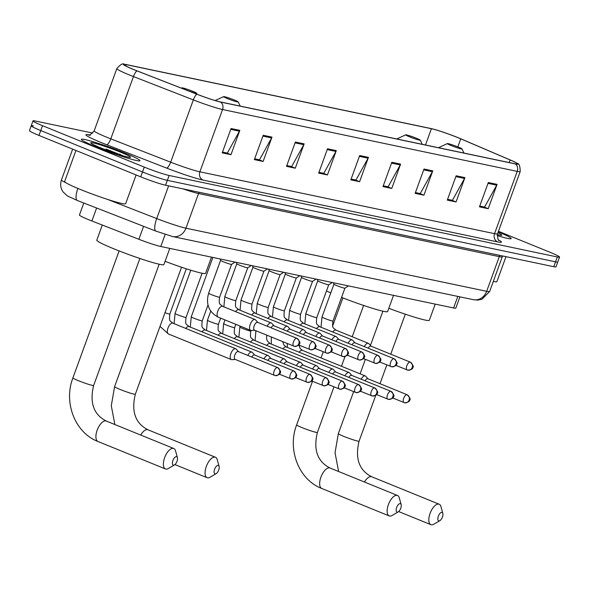 <?xml version="1.0" encoding="UTF-8"?>
<svg xmlns="http://www.w3.org/2000/svg" width="589" height="589" viewBox="0 0 589 589"><rect width="100%" height="100%" fill="white"/><g stroke="black" fill="none" stroke-linecap="round" stroke-linejoin="round"><path stroke-width="0.88" d="M459.928 296.856L455.842 308.091A19.474 1.428 -160 0 1 453.611 307.973L160.775 246.504A19.474 1.428 -160 0 1 138.864 239.289L91.891 220.985A19.474 1.428 -160 0 1 88.968 219.822A19.474 1.428 -160 0 1 79.441 215L83.8 203.014M33.455 125.862A19.474 1.428 20 0 0 31.224 125.737L29.45 130.603A19.474 1.428 20 0 0 38.977 135.426L140.734 176.84A19.474 1.428 20 0 0 165.568 185.218L553.778 266.707A19.474 1.428 20 0 0 556.009 266.832L557.776 261.965A19.474 1.428 20 0 1 555.545 261.84A19.474 1.428 20 0 0 557.776 261.965L559.55 257.099A19.474 1.428 20 0 0 550.023 252.276L498.456 231.293M92.812 133.077L35.222 120.995A19.474 1.428 20 0 0 32.991 120.87A19.474 1.428 20 0 0 42.518 125.693L144.276 167.107L142.509 171.973A19.474 1.428 20 0 0 167.342 180.352L555.545 261.84L167.342 180.352A19.474 1.428 20 0 1 142.509 171.973L40.751 130.559L142.509 171.973L140.734 176.84M31.224 125.737A19.474 1.428 20 0 0 40.751 130.559A19.474 1.428 20 0 1 31.224 125.737L32.991 120.87M96.611 147.073A31.158 2.282 20 0 0 139.924 160.672A31.158 2.282 20 0 0 124.677 152.963A31.158 2.282 20 0 0 81.37 139.365A31.158 2.282 20 0 0 96.611 147.073A31.158 2.282 20 0 0 139.924 160.672A31.158 2.282 20 0 0 124.677 152.963A31.158 2.282 20 0 0 81.37 139.365A31.158 2.282 20 0 0 96.611 147.073M497.168 235.548A31.158 2.282 20 0 0 511.171 238.604A31.158 2.282 20 0 0 498.25 231.852A31.158 2.282 20 0 1 511.171 238.604A31.158 2.282 20 0 1 497.168 235.548M134.02 69.664A20.77 1.524 -160 0 1 123.859 64.518A20.77 1.524 -160 0 1 126.237 64.65L431.42 128.711A20.77 1.524 -160 0 1 460.753 138.835L510.118 159.965A20.77 1.524 -160 0 1 517.451 163.919A20.77 1.524 -160 0 1 515.066 163.794L220.396 101.934A20.77 1.524 -160 0 1 197.02 94.24L137.141 70.901A20.77 1.524 -160 0 1 134.02 69.664M133.784 69.612A21.292 1.561 20 0 0 136.987 70.886L196.866 94.218A21.292 1.561 20 0 0 220.823 102.111L515.5 163.97A21.292 1.561 20 0 0 517.429 163.499A21.292 1.561 20 0 0 510.42 160.039L461.054 138.908A21.292 1.561 20 0 0 430.993 128.542L125.81 64.473A21.292 1.561 20 0 0 124.146 64.208A21.292 1.561 20 0 0 133.784 69.612M144.276 167.107A19.474 1.428 20 0 0 169.117 175.485L557.319 256.973A19.474 1.428 20 0 0 559.55 257.099M432.768 170.869L423.911 195.202L415.142 193.361L423.999 169.028L432.768 170.869A5.191 4.609 -78.1 0 1 432.392 171.686L423.69 169.86M464.92 177.62L456.063 201.946L447.294 200.105L456.151 175.78L464.92 177.62A5.191 4.609 -78.1 0 1 464.552 178.438L455.849 176.612M497.079 184.364L488.222 208.697L479.453 206.857L488.31 182.524L497.079 184.364A5.191 4.609 -78.1 0 1 496.704 185.189L488.001 183.356M336.297 150.615L327.44 174.948L318.671 173.107L327.528 148.774L336.297 150.615A5.191 4.609 -78.1 0 1 335.929 151.439L327.226 149.606M304.145 143.871L295.288 168.196L286.519 166.356L295.376 142.03L304.145 143.871A5.191 4.609 -78.1 0 1 303.769 144.688L295.067 142.862M271.985 137.119L263.128 161.452L254.36 159.612L263.217 135.279L271.985 137.119A5.191 4.609 -78.1 0 1 271.617 137.936L262.915 136.111M239.833 130.368L230.976 154.701L222.208 152.86L231.065 128.527L239.833 130.368A5.191 4.609 -78.1 0 1 239.458 131.185L230.755 129.359M400.608 164.117L391.751 188.451L382.983 186.61L391.84 162.277L400.608 164.117A5.191 4.609 -78.1 0 1 400.24 164.935L391.538 163.109M368.456 157.366L359.599 181.699L350.83 179.859L359.688 155.525L368.456 157.366A5.191 4.609 -78.1 0 1 368.081 158.183L359.378 156.357M423.911 195.202L419.626 193.457L415.422 192.574L420.259 193.575L432.392 171.686M451.785 200.186L447.581 199.325M483.944 206.938L479.733 206.076L484.57 207.07L496.704 185.189M323.162 173.188L318.958 172.327M291.01 166.437L286.806 165.575M258.851 159.693L254.647 158.824M230.976 154.701L226.691 152.956L222.495 152.072L227.332 153.074L239.458 131.185M387.474 186.691L383.27 185.822M359.599 181.699L355.314 179.954L351.118 179.071L355.955 180.072L368.081 158.183M391.751 188.451L387.466 186.706M383.277 185.807L388.107 186.823L400.24 164.935M263.128 161.452L258.843 159.707M254.654 158.809L259.484 159.825L271.617 137.936M295.288 168.196L291.003 166.459M286.806 165.561L291.643 166.569L303.769 144.688M327.44 174.948L323.155 173.203M318.966 172.312L323.795 173.321L335.929 151.439M488.222 208.697L483.937 206.953M456.063 201.946L451.778 200.208M447.588 199.31L452.418 200.319L464.552 178.438M75.944 150.467L64.65 181.5A32.454 2.378 20 0 0 80.531 189.533A32.454 2.378 20 0 0 125.641 203.698L136.103 174.955M122.564 155.651L105.946 149.017L110.401 151.579M101.117 148.016A21.16 1.546 20 0 0 130.434 157.344A21.16 1.546 20 0 0 120.178 152.021A21.16 1.546 20 0 0 100.093 144.806A21.16 1.546 20 0 0 90.78 142.906A21.16 1.546 20 0 0 101.117 148.016M105.946 149.017L115.974 153.538M119.464 154.097L122.217 155.548M173.416 465.17A4.543 2.061 112.1 0 0 174.462 464.927A4.543 2.061 112.1 0 0 177.414 457.69A4.543 2.061 112.1 0 0 176.516 456.652A4.543 2.061 112.1 0 0 172.916 460.48A4.543 2.061 112.1 0 0 173.416 465.17M174.462 464.927L168.395 468.491A11.036 5.014 -67.9 0 1 165.84 469.072A11.036 5.014 -67.9 0 1 165.45 468.954A11.036 5.014 -67.9 0 1 164.795 457.263A11.036 5.014 -67.9 0 1 173.372 448.391A11.036 5.014 -67.9 0 1 173.77 448.509A11.036 5.014 -67.9 0 1 175.551 450.902L177.414 457.69M192.75 91.302A7.79 0.567 20 0 0 181.957 87.871A7.79 0.567 20 0 0 185.734 89.83A7.79 0.567 20 0 0 193.118 92.48A7.79 0.567 20 0 0 196.549 93.18A7.79 0.567 20 0 0 192.75 91.302M102.302 225.042L96.802 240.157A35.701 2.614 20 0 0 114.266 248.992A35.701 2.614 20 0 0 163.889 264.579L169.787 248.396M215.095 473.917A4.543 2.061 112.1 0 0 216.148 473.681A4.543 2.061 112.1 0 0 219.093 466.436A4.543 2.061 112.1 0 0 218.195 465.406A4.543 2.061 112.1 0 0 214.602 469.234A4.543 2.061 112.1 0 0 215.095 473.917M216.148 473.681L210.082 477.237A11.036 5.014 -67.9 0 1 207.527 477.826A11.036 5.014 -67.9 0 1 207.129 477.701A11.036 5.014 -67.9 0 1 206.481 466.017A11.036 5.014 -67.9 0 1 215.059 457.145A11.036 5.014 -67.9 0 1 215.449 457.263A11.036 5.014 -67.9 0 1 217.238 459.656L219.093 466.436M234.429 100.049A7.79 0.567 20 0 0 223.636 96.618A7.79 0.567 20 0 0 227.413 98.577A7.79 0.567 20 0 0 234.805 101.234A7.79 0.567 20 0 0 238.236 101.934A7.79 0.567 20 0 0 234.429 100.049M165.075 261.325A35.701 2.614 20 0 0 205.576 273.333L211.466 257.143M397.155 512.135A4.543 2.061 112.1 0 0 398.208 511.893A4.543 2.061 112.1 0 0 401.153 504.655A4.543 2.061 112.1 0 0 400.255 503.624A4.543 2.061 112.1 0 0 396.662 507.453A4.543 2.061 112.1 0 0 397.155 512.135M398.208 511.893L392.141 515.456A11.036 5.014 -67.9 0 1 389.587 516.038A11.036 5.014 -67.9 0 1 389.189 515.92A11.036 5.014 -67.9 0 1 388.541 504.228A11.036 5.014 -67.9 0 1 397.119 495.356A11.036 5.014 -67.9 0 1 397.509 495.482A11.036 5.014 -67.9 0 1 399.298 497.874L401.153 504.655M416.489 138.268A7.79 0.567 20 0 0 405.696 134.837A7.79 0.567 20 0 0 409.473 136.795A7.79 0.567 20 0 0 416.865 139.453A7.79 0.567 20 0 0 420.296 140.145A7.79 0.567 20 0 0 416.489 138.268M326.49 290.929A35.701 2.614 20 0 0 330.768 292.902M341.568 297.386A35.701 2.614 20 0 0 387.636 311.544L393.526 295.361M438.842 520.89A4.543 2.061 112.1 0 0 439.895 520.647A4.543 2.061 112.1 0 0 442.84 513.409A4.543 2.061 112.1 0 0 441.941 512.371A4.543 2.061 112.1 0 0 438.349 516.2A4.543 2.061 112.1 0 0 438.842 520.89M439.895 520.647L433.828 524.203A11.036 5.014 -67.9 0 1 431.273 524.792A11.036 5.014 -67.9 0 1 430.876 524.666A11.036 5.014 -67.9 0 1 430.228 512.982A11.036 5.014 -67.9 0 1 438.798 504.11A11.036 5.014 -67.9 0 1 439.195 504.228A11.036 5.014 -67.9 0 1 440.984 506.621L442.84 513.409M458.176 147.014A7.79 0.567 20 0 0 447.382 143.583A7.79 0.567 20 0 0 451.159 145.542A7.79 0.567 20 0 0 458.551 148.2A7.79 0.567 20 0 0 461.982 148.899A7.79 0.567 20 0 0 458.176 147.014M388.821 308.29A35.701 2.614 20 0 0 429.322 320.298L435.212 304.108M238.501 351.64L236.182 349.086A5.838 2.651 112.1 0 0 235.71 348.747A5.838 2.651 112.1 0 0 235.504 348.688A5.838 2.651 112.1 0 0 230.881 353.606A5.838 2.651 112.1 0 0 231.308 359.57A5.838 2.651 112.1 0 0 231.514 359.636A5.838 2.651 112.1 0 0 231.882 359.658L235.32 359.452M238.457 351.633A4.219 1.914 112.1 0 0 238.309 351.559A4.219 1.914 112.1 0 0 238.162 351.515A4.219 1.914 112.1 0 0 234.82 355.071A4.219 1.914 112.1 0 0 235.129 359.378A4.219 1.914 112.1 0 0 235.283 359.423M254.698 355.034L252.379 352.487A5.838 2.651 112.1 0 0 251.908 352.148A5.838 2.651 112.1 0 0 251.694 352.082A5.838 2.651 112.1 0 0 247.778 355.41M254.647 355.034A4.219 1.914 112.1 0 0 254.507 354.961A4.219 1.914 112.1 0 0 254.36 354.917A4.219 1.914 112.1 0 0 251.702 357.008M270.896 358.436L268.569 355.881A5.838 2.651 112.1 0 0 268.098 355.55A5.838 2.651 112.1 0 0 267.892 355.484A5.838 2.651 112.1 0 0 263.975 358.811M270.844 358.429A4.219 1.914 112.1 0 0 270.704 358.362A4.219 1.914 112.1 0 0 270.55 358.311A4.219 1.914 112.1 0 0 267.892 360.409M287.086 361.837L284.767 359.283A5.838 2.651 112.1 0 0 284.296 358.944A5.838 2.651 112.1 0 0 284.089 358.885A5.838 2.651 112.1 0 0 280.173 362.213M287.034 361.83A4.219 1.914 112.1 0 0 286.895 361.756A4.219 1.914 112.1 0 0 286.747 361.712A4.219 1.914 112.1 0 0 284.089 363.811M303.283 365.239L300.964 362.684A5.838 2.651 112.1 0 0 300.493 362.345A5.838 2.651 112.1 0 0 300.28 362.287A5.838 2.651 112.1 0 0 296.363 365.614M303.232 365.232A4.219 1.914 112.1 0 0 303.092 365.158A4.219 1.914 112.1 0 0 302.937 365.114A4.219 1.914 112.1 0 0 300.287 367.205M319.481 368.633L317.154 366.086A5.838 2.651 112.1 0 0 316.683 365.747A5.838 2.651 112.1 0 0 316.477 365.681A5.838 2.651 112.1 0 0 312.56 369.008M319.429 368.633A4.219 1.914 112.1 0 0 319.29 368.559A4.219 1.914 112.1 0 0 319.135 368.508A4.219 1.914 112.1 0 0 316.477 370.606M335.671 372.034L333.352 369.48A5.838 2.651 112.1 0 0 332.881 369.148A5.838 2.651 112.1 0 0 332.667 369.082A5.838 2.651 112.1 0 0 328.75 372.41M335.62 372.027A4.219 1.914 112.1 0 0 335.48 371.953A4.219 1.914 112.1 0 0 335.332 371.909A4.219 1.914 112.1 0 0 332.675 374.008M351.869 375.436L349.549 372.881A5.838 2.651 112.1 0 0 349.071 372.542A5.838 2.651 112.1 0 0 348.865 372.484A5.838 2.651 112.1 0 0 344.948 375.811M351.817 375.429A4.219 1.914 112.1 0 0 351.677 375.355A4.219 1.914 112.1 0 0 351.523 375.311A4.219 1.914 112.1 0 0 348.865 377.402M368.059 378.83L365.74 376.283A5.838 2.651 112.1 0 0 365.268 375.944A5.838 2.651 112.1 0 0 365.062 375.878A5.838 2.651 112.1 0 0 361.145 379.213M368.015 378.83A4.219 1.914 112.1 0 0 367.867 378.756A4.219 1.914 112.1 0 0 367.72 378.712A4.219 1.914 112.1 0 0 365.062 380.803M208.624 293.226L220.581 260.39A5.838 0.427 20 0 0 220.581 260.404A5.838 0.427 20 0 0 223.437 261.825A5.838 0.427 20 0 0 231.543 264.395A5.838 0.427 20 0 0 231.558 264.373L219.601 297.224A5.838 0.427 20 0 1 218.762 297.151A5.838 0.427 20 0 1 211.488 294.669A5.838 0.427 20 0 1 208.624 293.226C205.642 304.086 208.83 312.06 218.195 317.162L250.649 330.37A5.838 2.651 112.1 0 0 251.223 330.458L254.669 330.252M257.849 322.433L255.53 319.886A5.838 2.651 112.1 0 0 255.059 319.547A5.838 2.651 112.1 0 0 250.222 324.406A5.838 2.651 112.1 0 0 250.649 330.37M257.798 322.433A4.219 1.914 112.1 0 0 257.658 322.36A4.219 1.914 112.1 0 0 257.503 322.316A4.219 1.914 112.1 0 0 254.168 325.864A4.219 1.914 112.1 0 0 254.477 330.171A4.219 1.914 112.1 0 0 254.625 330.223M236.778 263.776A5.838 0.427 20 0 0 236.778 263.806A5.838 0.427 20 0 0 239.635 265.227A5.838 0.427 20 0 0 247.741 267.796A5.838 0.427 20 0 0 247.755 267.774L235.799 300.618A5.838 0.427 20 0 1 234.952 300.545A5.838 0.427 20 0 1 227.678 298.071A5.838 0.427 20 0 1 224.821 296.628L223.857 306.847M274.04 325.835L271.72 323.28A5.838 2.651 112.1 0 0 271.249 322.949A5.838 2.651 112.1 0 0 267.126 326.21M273.995 325.827A4.219 1.914 112.1 0 0 273.856 325.761A4.219 1.914 112.1 0 0 273.701 325.71A4.219 1.914 112.1 0 0 271.043 327.808M240.047 310.248L241.019 300.022L252.968 267.185A5.838 0.427 20 0 0 252.968 267.2A5.838 0.427 20 0 0 255.832 268.621A5.838 0.427 20 0 0 263.931 271.19A5.838 0.427 20 0 0 263.953 271.176M290.237 329.236L287.918 326.681A5.838 2.651 112.1 0 0 287.447 326.35A5.838 2.651 112.1 0 0 283.316 329.612M290.186 329.229A4.219 1.914 112.1 0 0 290.046 329.155A4.219 1.914 112.1 0 0 289.898 329.111A4.219 1.914 112.1 0 0 287.241 331.209M257.209 303.423L269.158 270.587A5.838 0.427 20 0 0 269.166 270.601A5.838 0.427 20 0 0 272.022 272.022A5.838 0.427 20 0 0 280.128 274.592A5.838 0.427 20 0 0 280.143 274.57L268.186 307.421A5.838 0.427 20 0 1 267.347 307.348A5.838 0.427 20 0 1 260.066 304.874A5.838 0.427 20 0 1 257.209 303.423L256.244 313.65M306.435 332.638L304.115 330.083A5.838 2.651 112.1 0 0 303.637 329.744A5.838 2.651 112.1 0 0 299.514 333.013M306.383 332.63A4.219 1.914 112.1 0 0 306.243 332.557A4.219 1.914 112.1 0 0 306.089 332.513A4.219 1.914 112.1 0 0 303.431 334.604M285.363 273.973A5.838 0.427 20 0 0 285.363 274.003A5.838 0.427 20 0 0 288.22 275.424A5.838 0.427 20 0 0 296.326 277.993A5.838 0.427 20 0 0 296.341 277.971L284.384 310.823A5.838 0.427 20 0 1 283.537 310.742A5.838 0.427 20 0 1 276.263 308.268A5.838 0.427 20 0 1 273.406 306.825L272.435 317.044M322.625 336.032L320.306 333.484A5.838 2.651 112.1 0 0 319.834 333.146A5.838 2.651 112.1 0 0 315.711 336.407M322.581 336.032A4.219 1.914 112.1 0 0 322.433 335.958A4.219 1.914 112.1 0 0 322.286 335.907A4.219 1.914 112.1 0 0 319.628 338.005M288.632 320.445L289.597 310.226L301.553 277.39A5.838 0.427 20 0 0 301.553 277.404A5.838 0.427 20 0 0 304.417 278.818A5.838 0.427 20 0 0 312.516 281.387A5.838 0.427 20 0 0 312.531 281.373M338.822 339.433L336.503 336.879A5.838 2.651 112.1 0 0 336.032 336.547A5.838 2.651 112.1 0 0 331.901 339.809M338.771 339.426A4.219 1.914 112.1 0 0 338.631 339.36A4.219 1.914 112.1 0 0 338.476 339.308A4.219 1.914 112.1 0 0 335.826 341.406M317.751 280.776A5.838 0.427 20 0 0 317.751 280.798A5.838 0.427 20 0 0 320.607 282.219A5.838 0.427 20 0 0 328.714 284.789A5.838 0.427 20 0 0 328.728 284.774L316.772 317.618A5.838 0.427 20 0 1 315.932 317.545A5.838 0.427 20 0 1 308.651 315.071A5.838 0.427 20 0 1 305.794 313.62L304.83 323.847M355.02 342.835L352.693 340.28A5.838 2.651 112.1 0 0 352.222 339.941A5.838 2.651 112.1 0 0 348.099 343.21M354.968 342.827A4.219 1.914 112.1 0 0 354.828 342.754A4.219 1.914 112.1 0 0 354.674 342.71A4.219 1.914 112.1 0 0 352.016 344.808M333.507 282.764L333.948 284.2A5.838 0.427 20 0 0 333.948 284.2A5.838 0.427 20 0 0 336.805 285.621A5.838 0.427 20 0 0 344.904 288.19A5.838 0.427 20 0 0 344.926 288.168L332.969 321.02A5.838 0.427 20 0 1 332.122 320.946A5.838 0.427 20 0 1 324.848 318.465A5.838 0.427 20 0 1 321.992 317.022L321.02 327.248M371.21 346.236L368.891 343.681A5.838 2.651 112.1 0 0 368.419 343.343A5.838 2.651 112.1 0 0 364.289 346.612M371.158 346.229A4.219 1.914 112.1 0 0 371.018 346.155A4.219 1.914 112.1 0 0 370.871 346.111A4.219 1.914 112.1 0 0 368.213 348.202M497.315 234.569A21.16 1.546 20 0 0 501.688 235.276A21.16 1.546 20 0 0 497.919 232.765M493.295 281.454A32.454 2.378 20 0 0 496.895 281.63L505.98 256.679M96.618 208.005L91.891 220.985M143.583 226.309L138.864 239.289M165.163 234.437L160.775 246.504M457.815 296.414L453.611 307.973M77.527 200.525A12.98 3.806 -68.7 0 1 77.24 200.459L67.301 195.894L62.964 191.808C60.549 188.097 60.049 184.143 61.455 179.932A25.96 1.9 20 0 0 66.056 182.84M165.568 185.218L169.117 175.485M38.977 135.426L42.518 125.693M553.778 266.707L557.319 256.973M107.412 199.354L156.726 218.571L168.631 185.859M156.195 231.182A12.98 3.806 -68.7 0 1 155.908 231.116A12.98 3.806 -68.7 0 1 156.726 218.571A25.96 1.9 20 0 0 185.947 228.193L198.567 193.516A25.96 1.9 -160 0 1 182.958 188.87M473.291 299.661A12.98 11.522 -78.1 0 0 486.669 291.319A25.96 1.9 20 0 0 489.643 291.481L481.979 299.234L477.569 300.103L473.291 299.661L172.562 236.535A12.98 11.522 -78.1 0 0 185.947 228.193L486.669 291.319L499.288 256.642L198.567 193.516A3.247 2.879 101.9 0 1 199.31 192.301M489.643 291.481L502.262 256.804A25.96 1.9 -160 0 1 499.288 256.642A3.247 2.879 101.9 0 1 500.039 255.427M172.562 236.535L155.908 231.116L77.24 200.459A12.98 3.806 -68.7 0 1 77.866 188.428M126.237 64.65L125.766 65.953M515.5 163.97A6.494 5.765 101.9 0 1 517.23 171.377L222.554 109.517A25.96 1.9 -160 0 1 193.339 99.902L133.453 76.563A25.96 1.9 -160 0 1 129.558 75.009A25.96 1.9 -160 0 1 116.85 68.582L94.181 130.876A25.96 1.9 20 0 0 106.889 137.296A25.96 1.9 20 0 0 110.784 138.849L170.67 162.189A25.96 1.9 20 0 0 199.885 171.811L494.554 233.664A25.96 1.9 20 0 0 497.528 233.826C497.646 238.678 498.161 240.872 499.074 240.408M136.987 70.886A6.494 1.907 -68.7 0 0 133.453 76.563L110.784 138.849A6.494 1.907 111.3 0 1 106.624 144.71A32.454 2.378 -160 0 1 89.337 134.888M498.662 240.01A32.454 2.378 -160 0 1 497.698 241.924L203.028 180.072A6.494 5.765 -78.1 0 1 199.885 171.811L222.554 109.517A6.494 5.765 -78.1 0 0 220.823 102.111M517.429 163.499C519.203 163.536 520.131 166.223 520.205 171.539A25.96 1.9 -160 0 1 517.23 171.377L494.554 233.664A6.494 5.765 -78.1 0 0 497.698 241.924M203.028 180.072A32.454 2.378 -160 0 1 166.503 168.042A6.494 1.907 111.3 0 0 170.67 162.189L193.339 99.902A6.494 1.907 -68.7 0 1 196.866 94.218M166.503 168.042L106.624 144.71M510.118 159.965L509.176 162.557M460.753 138.835L457.822 146.875M431.42 128.711L425.501 144.99M139.865 258.483L93.644 385.464A11.036 0.81 -160 0 1 92.385 385.397A11.036 0.81 -160 0 1 78.308 380.649A11.036 0.81 -160 0 1 72.911 377.917C63.354 402.383 74.943 432.768 97.965 441.485L165.45 468.954M93.644 385.464C89.462 402.78 93.673 414.641 106.285 421.047A11.036 5.014 112.1 0 0 105.887 420.929A11.036 5.014 112.1 0 0 97.318 429.801A11.036 5.014 112.1 0 0 97.965 441.485M181.552 267.229L135.33 394.218A11.036 0.81 -160 0 1 134.064 394.144A11.036 0.81 -160 0 1 119.994 389.403A11.036 0.81 -160 0 1 114.59 386.671L111.292 405.755L114.877 424.544M135.33 394.218C131.148 411.527 135.36 423.388 147.972 429.801A11.036 5.014 112.1 0 0 147.574 429.675A11.036 5.014 112.1 0 0 140.69 435.05M333.985 386.84L317.39 432.436A11.036 0.81 -160 0 1 316.124 432.363A11.036 0.81 -160 0 1 302.054 427.614A11.036 0.81 -160 0 1 296.65 424.883C287.101 449.348 298.689 479.733 321.712 488.458L389.189 515.92M317.39 432.436C313.208 449.746 317.419 461.607 330.031 468.012A11.036 5.014 112.1 0 0 329.634 467.894A11.036 5.014 112.1 0 0 321.064 476.766A11.036 5.014 112.1 0 0 321.712 488.458M375.826 395.167L359.076 441.183A11.036 0.81 -160 0 1 357.81 441.117A11.036 0.81 -160 0 1 343.74 436.368A11.036 0.81 -160 0 1 338.336 433.637L335.038 452.727L338.623 471.509M359.076 441.183C354.895 458.5 359.106 470.361 371.718 476.766A11.036 5.014 112.1 0 0 371.32 476.641A11.036 5.014 112.1 0 0 364.436 482.016M277.471 367.514A4.219 1.914 112.1 0 0 274.194 370.908A4.219 1.914 112.1 0 0 274.445 375.377A4.219 1.914 112.1 0 0 274.592 375.421A4.219 3.748 101.9 0 0 275.166 375.598A4.219 3.748 101.9 0 0 279.517 372.881A4.219 3.748 -78.1 0 0 277.471 367.514A4.219 1.914 112.1 0 1 277.625 367.558L238.309 351.559M164.994 312.73A5.838 0.427 20 0 0 168.999 313.966A5.838 0.427 20 0 0 169.838 314.04C168.844 322.095 170.088 320.423 172.835 323.162A5.838 2.651 112.1 0 0 172.629 323.096A5.838 2.651 112.1 0 0 172.459 323.074A5.838 2.651 112.1 0 0 168.02 327.963A5.838 2.651 112.1 0 0 168.432 333.978A5.838 2.651 112.1 0 0 168.645 334.044M173.033 323.258A5.838 2.651 112.1 0 0 172.835 323.162L235.71 348.747M277.853 367.698A4.219 1.914 112.1 0 0 277.625 367.558C280.526 370.658 281.314 372.454 279.989 372.94C280.438 374.148 278.833 375.031 275.166 375.598L235.129 359.378M253.918 108.972L254.676 109.083A6.494 5.765 101.9 0 1 255.332 109.267M293.668 370.915A4.219 1.914 112.1 0 0 290.392 374.302A4.219 1.914 112.1 0 0 290.635 378.771A4.219 1.914 112.1 0 0 290.789 378.823A4.219 3.748 101.9 0 0 291.364 378.992A4.219 3.748 101.9 0 0 295.707 376.283A4.219 3.748 -78.1 0 0 293.668 370.915A4.219 1.914 112.1 0 1 293.815 370.96L254.507 354.961M174.086 323.67L175.058 313.444A5.838 0.427 20 0 0 177.915 314.894A5.838 0.427 20 0 0 185.189 317.368A5.838 0.427 20 0 0 186.036 317.442C185.042 325.496 186.286 323.817 189.032 326.556A5.838 2.651 112.1 0 0 188.819 326.497A5.838 2.651 112.1 0 0 188.649 326.468A5.838 2.651 112.1 0 0 185.778 328.426M189.224 326.659A5.838 2.651 112.1 0 0 189.032 326.556L251.908 352.148M294.051 371.099A4.219 1.914 112.1 0 0 293.815 370.96C296.716 374.059 297.504 375.848 296.179 376.342C296.628 377.549 295.023 378.433 291.364 378.992L279.282 374.155M270.108 112.374L270.874 112.484A6.494 5.765 101.9 0 1 271.529 112.668M309.858 374.309A4.219 1.914 112.1 0 0 306.582 377.704A4.219 1.914 112.1 0 0 306.832 382.173A4.219 1.914 112.1 0 0 306.979 382.217A4.219 3.748 101.9 0 0 307.554 382.394A4.219 3.748 101.9 0 0 311.905 379.684A4.219 3.748 -78.1 0 0 309.858 374.309A4.219 1.914 112.1 0 1 310.013 374.361L270.704 358.362M190.284 327.072L191.248 316.845A5.838 0.427 20 0 0 194.112 318.288A5.838 0.427 20 0 0 201.386 320.769A5.838 0.427 20 0 0 202.233 320.843C201.239 328.898 202.476 327.219 205.23 329.958A5.838 2.651 112.1 0 0 205.016 329.892A5.838 2.651 112.1 0 0 204.847 329.869A5.838 2.651 112.1 0 0 201.975 331.828M205.421 330.061A5.838 2.651 112.1 0 0 205.23 329.958L268.098 355.55M310.241 374.494A4.219 1.914 112.1 0 0 310.013 374.361C312.914 377.453 313.701 379.25 312.376 379.743C312.825 380.943 311.22 381.827 307.554 382.394L295.479 377.556M286.306 115.775L287.064 115.886A6.494 5.765 101.9 0 1 287.719 116.07M326.056 377.711A4.219 1.914 112.1 0 0 322.779 381.105A4.219 1.914 112.1 0 0 323.03 385.574A4.219 1.914 112.1 0 0 323.177 385.618A4.219 3.748 101.9 0 0 323.751 385.795A4.219 3.748 101.9 0 0 328.095 383.086A4.219 3.748 -78.1 0 0 326.056 377.711A4.219 1.914 112.1 0 1 326.21 377.755L286.895 361.756M206.481 330.466L207.446 320.247A5.838 0.427 20 0 0 210.302 321.69A5.838 0.427 20 0 0 217.584 324.164A5.838 0.427 20 0 0 218.423 324.244C217.429 332.299 218.674 330.62 221.42 333.359A5.838 2.651 112.1 0 0 221.214 333.293A5.838 2.651 112.1 0 0 221.044 333.271A5.838 2.651 112.1 0 0 218.166 335.229M221.619 333.455A5.838 2.651 112.1 0 0 221.42 333.359L284.296 358.944M326.439 377.895A4.219 1.914 112.1 0 0 326.21 377.755C329.111 380.855 329.892 382.651 328.566 383.144C329.023 384.345 327.41 385.228 323.751 385.795L311.677 380.95M302.503 119.169L303.261 119.287A6.494 5.765 101.9 0 1 303.917 119.471M342.253 381.112A4.219 1.914 112.1 0 0 338.969 384.507A4.219 1.914 112.1 0 0 339.22 388.976A4.219 1.914 112.1 0 0 339.374 389.02A4.219 3.748 101.9 0 0 339.941 389.196A4.219 3.748 101.9 0 0 344.293 386.48A4.219 3.748 -78.1 0 0 342.253 381.112A4.219 1.914 112.1 0 1 342.4 381.157L303.092 365.158M222.671 333.867L223.643 323.648A5.838 0.427 20 0 0 226.5 325.091A5.838 0.427 20 0 0 233.774 327.565A5.838 0.427 20 0 0 234.621 327.639C233.627 335.693 234.871 334.022 237.617 336.761A5.838 2.651 112.1 0 0 237.404 336.694A5.838 2.651 112.1 0 0 237.234 336.672A5.838 2.651 112.1 0 0 234.363 338.623M237.809 336.856A5.838 2.651 112.1 0 0 237.617 336.761L300.493 362.345M342.636 381.297A4.219 1.914 112.1 0 0 342.4 381.157C345.301 384.256 346.089 386.053 344.764 386.539C345.213 387.746 343.608 388.63 339.941 389.196L327.867 384.352M318.693 122.571L319.452 122.681A6.494 5.765 101.9 0 1 320.114 122.865M358.443 384.514A4.219 1.914 112.1 0 0 355.167 387.901A4.219 1.914 112.1 0 0 355.417 392.37A4.219 1.914 112.1 0 0 355.565 392.421A4.219 3.748 101.9 0 0 356.139 392.591A4.219 3.748 101.9 0 0 360.49 389.881A4.219 3.748 -78.1 0 0 358.443 384.514A4.219 1.914 112.1 0 1 358.598 384.558L319.29 368.559M238.869 337.269L239.833 327.042A5.838 0.427 20 0 0 242.697 328.493A5.838 0.427 20 0 0 249.972 330.966A5.838 0.427 20 0 0 250.811 331.04C249.817 339.095 251.061 337.416 253.807 340.155A5.838 2.651 112.1 0 0 253.601 340.096A5.838 2.651 112.1 0 0 253.432 340.067A5.838 2.651 112.1 0 0 250.561 342.025M254.006 340.258A5.838 2.651 112.1 0 0 253.807 340.155L316.683 365.747M358.826 384.698A4.219 1.914 112.1 0 0 358.598 384.558C361.499 387.658 362.287 389.447 360.961 389.94C361.41 391.14 359.805 392.031 356.139 392.591L344.064 387.753M334.891 125.972L335.649 126.083A6.494 5.765 101.9 0 1 336.304 126.267M374.641 387.908A4.219 1.914 112.1 0 0 371.364 391.302A4.219 1.914 112.1 0 0 371.607 395.771A4.219 1.914 112.1 0 0 371.762 395.815A4.219 3.748 101.9 0 0 372.336 395.992A4.219 3.748 101.9 0 0 376.68 393.283A4.219 3.748 -78.1 0 0 374.641 387.908A4.219 1.914 112.1 0 1 374.788 387.96L335.48 371.953M270.196 343.659A5.838 2.651 112.1 0 0 270.005 343.556A5.838 2.651 112.1 0 0 269.799 343.49A5.838 2.651 112.1 0 0 269.629 343.468A5.838 2.651 112.1 0 0 266.751 345.426M375.024 388.092A4.219 1.914 112.1 0 0 374.788 387.96C377.689 391.052 378.477 392.848 377.151 393.342C377.608 394.542 375.996 395.425 372.336 395.992L360.262 391.155M351.081 129.366L351.847 129.484A6.494 5.765 101.9 0 1 352.502 129.668M390.838 391.31A4.219 1.914 112.1 0 0 387.555 394.704A4.219 1.914 112.1 0 0 387.805 399.173A4.219 1.914 112.1 0 0 387.96 399.217A4.219 3.748 101.9 0 0 388.526 399.394A4.219 3.748 101.9 0 0 392.878 396.677A4.219 3.748 -78.1 0 0 390.838 391.31A4.219 1.914 112.1 0 1 390.986 391.354L351.677 375.355M286.394 347.054A5.838 2.651 112.1 0 0 286.202 346.958A5.838 2.651 112.1 0 0 285.989 346.892A5.838 2.651 112.1 0 0 285.82 346.869A5.838 2.651 112.1 0 0 282.948 348.821M391.221 391.494A4.219 1.914 112.1 0 0 390.986 391.354C393.886 394.453 394.674 396.25 393.349 396.743C393.798 397.943 392.193 398.827 388.526 399.394L376.452 394.549M367.278 132.768L368.037 132.886A6.494 5.765 101.9 0 1 368.699 133.07M407.028 394.711A4.219 1.914 112.1 0 0 403.752 398.105A4.219 1.914 112.1 0 0 404.002 402.574A4.219 1.914 112.1 0 0 404.15 402.618A4.219 3.748 101.9 0 0 404.724 402.795A4.219 3.748 101.9 0 0 409.075 400.078A4.219 3.748 -78.1 0 0 407.028 394.711A4.219 1.914 112.1 0 1 407.183 394.755L367.867 378.756M302.591 350.455A5.838 2.651 112.1 0 0 302.393 350.352A5.838 2.651 112.1 0 0 302.186 350.293A5.838 2.651 112.1 0 0 302.017 350.271A5.838 2.651 112.1 0 0 299.146 352.222M407.411 394.895A4.219 1.914 112.1 0 0 407.183 394.755C410.084 397.855 410.872 399.651 409.546 400.137C409.996 401.345 408.391 402.228 404.724 402.795L392.649 397.95M296.819 338.314A4.219 1.914 112.1 0 0 293.536 341.701A4.219 1.914 112.1 0 0 293.786 346.17A4.219 1.914 112.1 0 0 293.94 346.222A4.219 3.748 101.9 0 0 294.507 346.391A4.219 3.748 101.9 0 0 298.859 343.681A4.219 3.748 -78.1 0 0 296.819 338.314A4.219 1.914 112.1 0 1 296.966 338.358L257.658 322.36M255.059 319.547L222.598 306.339A5.838 2.651 112.1 0 0 222.222 306.251A5.838 2.651 112.1 0 0 217.768 311.198A5.838 2.651 112.1 0 0 218.195 317.162M297.202 338.498A4.219 1.914 112.1 0 0 296.966 338.358C299.867 341.458 300.655 343.247 299.33 343.74C299.779 344.948 298.174 345.831 294.507 346.391L254.477 330.171M313.009 341.708A4.219 1.914 112.1 0 0 309.733 345.102A4.219 1.914 112.1 0 0 309.983 349.572A4.219 1.914 112.1 0 0 310.131 349.616A4.219 3.748 101.9 0 0 310.705 349.792A4.219 3.748 101.9 0 0 315.056 347.083A4.219 3.748 -78.1 0 0 313.009 341.708A4.219 1.914 112.1 0 1 313.164 341.76L273.856 325.761M271.249 322.949L238.795 309.74A5.838 2.651 112.1 0 0 238.42 309.652A5.838 2.651 112.1 0 0 235.541 311.603M313.392 341.892A4.219 1.914 112.1 0 0 313.164 341.76C316.065 344.852 316.853 346.649 315.527 347.142C315.976 348.342 314.371 349.225 310.705 349.792L298.63 344.955M329.207 345.11A4.219 1.914 112.1 0 0 325.931 348.504A4.219 1.914 112.1 0 0 326.173 352.973A4.219 1.914 112.1 0 0 326.328 353.017A4.219 3.748 101.9 0 0 326.902 353.194A4.219 3.748 101.9 0 0 331.246 350.484A4.219 3.748 -78.1 0 0 329.207 345.11A4.219 1.914 112.1 0 1 329.354 345.154L290.046 329.155M241.019 300.022A5.838 0.427 20 0 0 243.875 301.472A5.838 0.427 20 0 0 251.15 303.946A5.838 0.427 20 0 0 251.996 304.02C251.002 312.074 252.239 310.403 254.993 313.134A5.838 2.651 112.1 0 0 254.61 313.046A5.838 2.651 112.1 0 0 251.739 315.005M329.59 345.294A4.219 1.914 112.1 0 0 329.354 345.154C332.255 348.254 333.043 350.05 331.717 350.543C332.167 351.743 330.562 352.627 326.902 353.194L314.828 348.349M345.397 348.511A4.219 1.914 112.1 0 0 342.121 351.905A4.219 1.914 112.1 0 0 342.371 356.374A4.219 1.914 112.1 0 0 342.526 356.419A4.219 3.748 101.9 0 0 343.092 356.595A4.219 3.748 101.9 0 0 347.444 353.879A4.219 3.748 -78.1 0 0 345.397 348.511A4.219 1.914 112.1 0 1 345.552 348.555L306.243 332.557M303.637 329.744L271.183 316.536A5.838 2.651 112.1 0 0 270.807 316.448A5.838 2.651 112.1 0 0 267.936 318.406M345.78 348.695A4.219 1.914 112.1 0 0 345.552 348.555C348.452 351.655 349.24 353.452 347.915 353.937C348.364 355.145 346.759 356.028 343.092 356.595L331.018 351.751M361.594 351.913A4.219 1.914 112.1 0 0 358.318 355.3A4.219 1.914 112.1 0 0 358.568 359.769A4.219 1.914 112.1 0 0 358.716 359.82A4.219 3.748 101.9 0 0 359.29 359.989A4.219 3.748 101.9 0 0 363.634 357.28A4.219 3.748 -78.1 0 0 361.594 351.913A4.219 1.914 112.1 0 1 361.749 351.957L322.433 335.958M319.834 333.146L287.38 319.937A5.838 2.651 112.1 0 0 286.998 319.849A5.838 2.651 112.1 0 0 284.126 321.808M361.977 352.097A4.219 1.914 112.1 0 0 361.749 351.957C364.65 355.057 365.438 356.846 364.105 357.339C364.562 358.546 362.957 359.43 359.29 359.989L347.216 355.152M377.792 355.307A4.219 1.914 112.1 0 0 374.508 358.701A4.219 1.914 112.1 0 0 374.759 363.17A4.219 1.914 112.1 0 0 374.913 363.214A4.219 3.748 101.9 0 0 375.487 363.391A4.219 3.748 101.9 0 0 379.831 360.682A4.219 3.748 -78.1 0 0 377.792 355.307A4.219 1.914 112.1 0 1 377.939 355.358L338.631 339.36M289.597 310.226A5.838 0.427 20 0 0 292.461 311.669A5.838 0.427 20 0 0 299.735 314.143A5.838 0.427 20 0 0 300.581 314.217C299.587 322.271 300.824 320.6 303.578 323.339A5.838 2.651 112.1 0 0 303.195 323.251A5.838 2.651 112.1 0 0 300.324 325.202M378.175 355.491A4.219 1.914 112.1 0 0 377.939 355.358C380.84 358.451 381.628 360.247 380.303 360.74C380.752 361.94 379.147 362.824 375.487 363.391L363.406 358.554M393.982 358.708A4.219 1.914 112.1 0 0 390.706 362.102A4.219 1.914 112.1 0 0 390.956 366.572A4.219 1.914 112.1 0 0 391.103 366.616A4.219 3.748 101.9 0 0 391.678 366.792A4.219 3.748 101.9 0 0 396.029 364.083A4.219 3.748 -78.1 0 0 393.982 358.708A4.219 1.914 112.1 0 1 394.137 358.753L354.828 342.754M352.222 339.941L319.768 326.733A5.838 2.651 112.1 0 0 319.393 326.645A5.838 2.651 112.1 0 0 316.514 328.603M394.365 358.892A4.219 1.914 112.1 0 0 394.137 358.753C397.038 361.852 397.825 363.649 396.5 364.142C396.949 365.342 395.344 366.225 391.678 366.792L379.603 361.948M410.18 362.11A4.219 1.914 112.1 0 0 406.903 365.504A4.219 1.914 112.1 0 0 407.146 369.973A4.219 1.914 112.1 0 0 407.301 370.017A4.219 3.748 101.9 0 0 407.875 370.194A4.219 3.748 101.9 0 0 412.219 367.477A4.219 3.748 -78.1 0 0 410.18 362.11A4.219 1.914 112.1 0 1 410.334 362.154L371.018 346.155M368.419 343.343L335.966 330.134A5.838 2.651 112.1 0 0 335.583 330.046A5.838 2.651 112.1 0 0 332.711 332.005M410.562 362.294A4.219 1.914 112.1 0 0 410.334 362.154C413.228 365.254 414.015 367.05 412.69 367.536C413.147 368.743 411.534 369.627 407.875 370.194L395.801 365.349M61.455 179.932L72.661 149.135M502.262 256.804L502.711 255.987M124.146 64.208C122.762 63.097 120.325 64.562 116.85 68.582M520.205 171.539L497.528 233.826M90.47 135.205L88.77 134.918C88.689 136.044 90.492 134.697 94.181 130.876M106.285 421.047L173.77 448.509M119.125 250.929L72.911 377.917M181.957 87.871L181.368 88.136M196.549 93.18L197.057 94.255M147.972 429.801L215.449 457.263M159.163 264.218L114.59 386.671M223.636 96.618L215.154 100.55M238.236 101.934L240.194 106.094M174.926 464.596L207.129 477.701M330.031 468.012L397.509 495.482M342.872 297.901L332.667 325.931M323.258 351.788L321.02 357.935M312.516 381.297L296.65 424.883M405.696 134.837L396.78 138.96M420.296 140.145L422.247 144.312M363.612 305.448L352.215 336.746M345.007 356.551L341.473 366.262M371.718 476.766L439.195 504.228M382.909 311.183L370.452 345.397M365.379 359.349L360.1 373.838M353.621 391.641L338.336 433.637M447.382 143.583L438.466 147.714M461.982 148.899L463.933 153.059M398.672 511.561L430.876 524.666M405.291 314.195L390.743 354.18M386.84 364.893L380.001 383.689M231.308 359.57L168.432 333.978L160.009 326.402M186.308 268.798L169.838 314.04M190.792 270.211L175.058 313.444M202.123 273.237L186.036 317.442M254.676 109.083L255.42 109.289M212.872 257.437L191.248 316.845M207.983 305.028L202.233 320.843M270.874 112.484L271.61 112.69M210.752 311.154L207.446 320.247M220.639 318.156L218.423 324.244M287.064 115.886L287.807 116.085M224.991 319.93L223.643 323.648M235.821 324.333L234.621 327.639M303.261 119.287L304.005 119.486M240.179 326.107L239.833 327.042M251.024 330.458L250.811 331.04M319.452 122.681L320.195 122.887M255.066 340.663L255.921 330.76M266.773 335.178L266.552 338.52L267.251 340.862L270.005 343.556L332.881 369.148M335.649 126.083L336.393 126.289M271.257 344.064L271.345 337.041M282.72 341.672L283.876 344.999L286.202 346.958L349.071 372.542M351.847 129.484L352.583 129.683M287.454 347.466L287.204 343.49M298.917 345.066L300.066 348.393L302.393 350.352L365.268 375.944M368.037 132.886L368.78 133.085M220.581 260.404L220.146 258.961M222.598 306.339C219.852 303.6 218.607 305.279 219.601 297.224M231.543 264.395L235.077 262.098M236.336 262.363L236.778 263.806L224.821 296.628M238.795 309.74C236.049 307.002 234.805 308.68 235.799 300.618M247.741 267.796L251.267 265.499M254.993 313.134L287.447 326.35M252.968 267.2L252.534 265.764M267.465 268.901L263.931 271.19L251.996 304.02M269.166 270.601L268.724 269.166M271.183 316.536C268.437 313.797 267.192 315.476 268.186 307.421M280.128 274.592L283.662 272.295M284.921 272.56L285.363 274.003L273.406 306.825M287.38 319.937C284.634 317.199 283.39 318.877 284.384 310.823M296.326 277.993L299.853 275.696M303.578 323.339L336.032 336.547M301.553 277.404L301.119 275.961M312.531 281.38L300.581 314.217M312.516 281.387L316.05 279.098M317.743 280.784L305.794 313.62M317.751 280.798L317.309 279.363M319.768 326.733C317.022 324.002 315.778 325.673 316.772 317.618M328.714 284.789L332.24 282.499M333.941 284.185L321.992 317.022M335.966 330.134C333.219 327.396 331.975 329.074 332.969 321.02M344.904 288.19L348.438 285.893"/></g></svg>
